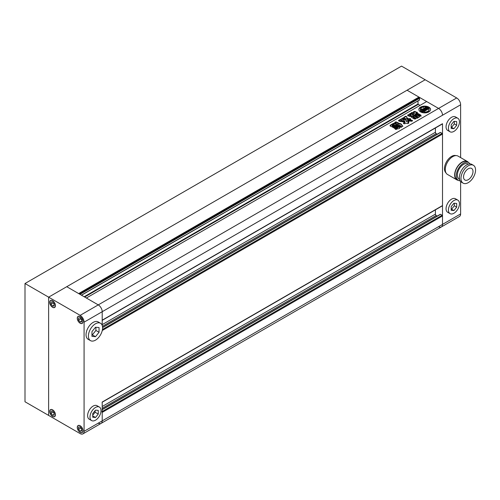 <?xml version="1.0" encoding="UTF-8"?>
<svg xmlns="http://www.w3.org/2000/svg" width="500" height="500" viewBox="0 0 500 500"><rect width="100%" height="100%" fill="white"/><g stroke="black" fill="none" stroke-linecap="round" stroke-linejoin="round"><path stroke-width="0.75" d="M91.956 334.825L92.35 334.862L95.9 330.45L95.9 327.262M92.744 415.188L95.113 412.244L95.113 410.631M80.538 427.444L81.719 429.531M78.569 429.194L80.144 431.156L81.719 431.019L81.719 428.913L80.144 426.956L78.569 427.094L78.569 429.194L80.538 428.062M80.144 432.238A3.9 2.25 -120 0 0 82.094 432.431A3.9 2.25 -120 0 0 82.688 429.306A3.9 2.25 -120 0 0 80.144 425.875A3.9 2.25 -120 0 0 78.194 425.681A3.9 2.25 -120 0 0 77.594 428.806A3.9 2.25 -120 0 0 80.144 432.238M81.719 430.244L80.144 431.156M52.962 411.525L54.144 413.612M54.144 413L52.569 411.037L50.994 411.175L50.994 413.281L52.569 415.238L54.144 415.1L54.144 413M52.569 416.319A3.9 2.25 -120 0 0 54.519 416.512A3.9 2.25 -120 0 0 55.119 413.387A3.9 2.25 -120 0 0 52.569 409.956A3.9 2.25 -120 0 0 50.619 409.762A3.9 2.25 -120 0 0 50.025 412.887A3.9 2.25 -120 0 0 52.569 416.319M52.962 412.144L50.994 413.281M54.144 414.331L52.569 415.238M52.962 302.375L54.144 304.456M54.144 303.844L52.569 301.881L50.994 302.025L50.994 304.125L52.569 306.081L54.144 305.944L54.144 303.844M52.569 307.169A3.9 2.25 -120 0 0 54.519 307.362A3.9 2.25 -120 0 0 55.119 304.237A3.9 2.25 -120 0 0 52.569 300.8A3.9 2.25 -120 0 0 50.619 300.606A3.9 2.25 -120 0 0 50.025 303.731A3.9 2.25 -120 0 0 52.569 307.169M52.962 302.987L50.994 304.125M54.144 305.175L52.569 306.081M80.538 318.288L81.719 320.375M78.569 320.044L80.144 322L81.719 321.863L81.719 319.762L80.144 317.8L78.569 317.944L78.569 320.044L80.538 318.906M80.144 323.088A3.9 2.25 -120 0 0 82.094 323.275A3.9 2.25 -120 0 0 82.688 320.156A3.9 2.25 -120 0 0 80.144 316.719A3.9 2.25 -120 0 0 78.194 316.525A3.9 2.25 -120 0 0 77.594 319.65A3.9 2.25 -120 0 0 80.144 323.088M81.719 321.094L80.144 322M95.113 412.244L98.263 414.069L98.263 410.387L95.506 410.144L92.744 413.575L92.744 417.25L95.506 417.494L98.263 414.069M92.744 415.906L95.506 417.494M99.4 407.069L97.037 405.7A7.8 4.5 120 0 0 90.381 408.531A7.8 4.5 120 0 0 89.244 419.206L91.606 420.575A7.8 4.5 120 0 0 98.263 417.744A7.8 4.5 120 0 0 99.4 407.069A7.8 4.5 120 0 0 92.744 409.9A7.8 4.5 120 0 0 91.606 420.575M95.9 330.45L99.05 332.269L99.05 327.544L95.506 327.225L91.956 331.637L91.956 336.362L95.506 336.681L99.05 332.269M92.35 334.862L95.506 336.681M100.519 323.269L98.156 321.906A10.025 5.787 120 0 0 89.594 325.544A10.025 5.787 120 0 0 88.125 339.275L90.487 340.637A10.025 5.787 120 0 0 99.05 336.994A10.025 5.787 120 0 0 100.519 323.269A10.025 5.787 120 0 0 91.956 326.912A10.025 5.787 120 0 0 90.487 340.637M102.081 402.294A0.556 0.319 -120 0 0 102.2 402.038L102.2 420.869A5.569 3.219 60 0 1 101.044 423.419A5.569 3.219 -120 0 0 102.2 420.869L102.2 412.413A0.556 0.319 -120 0 0 101.806 411.725M102.081 320.431A0.556 0.319 -120 0 0 102.2 320.175L102.2 311.712L84.081 322.175A5.569 3.219 -120 0 0 80.144 315.35L98.263 304.894A5.569 3.219 60 0 1 102.2 311.712A5.569 3.219 -120 0 0 98.263 304.894L66.75 286.7L407.062 90.225L418.956 97.094L78.644 293.569L66.75 286.7L48.631 297.162L48.631 415.412L48.631 297.162L25 283.519L25 401.769L80.144 433.606A5.569 3.219 -120 0 0 82.925 433.881A5.569 3.219 -120 0 0 84.081 431.331L442.506 224.394A5.569 3.219 60 0 1 441.356 226.944A5.569 3.219 -120 0 0 442.506 224.394L442.506 123.7A0.556 0.319 60 0 1 442.394 123.956L102.2 320.363M52.569 307.3A4.069 2.35 -120 0 0 54.606 307.506A4.069 2.35 -120 0 0 55.225 304.244A4.069 2.35 -120 0 0 52.569 300.663A4.069 2.35 -120 0 0 50.538 300.462A4.069 2.35 -120 0 0 49.913 303.719A4.069 2.35 -120 0 0 52.569 307.3M52.569 416.456A4.069 2.35 -120 0 0 54.606 416.656A4.069 2.35 -120 0 0 55.225 413.4A4.069 2.35 -120 0 0 52.569 409.819A4.069 2.35 -120 0 0 50.538 409.619A4.069 2.35 -120 0 0 49.913 412.875A4.069 2.35 -120 0 0 52.569 416.456M80.144 432.375A4.069 2.35 -120 0 0 82.175 432.575A4.069 2.35 -120 0 0 82.8 429.319A4.069 2.35 -120 0 0 80.144 425.737A4.069 2.35 -120 0 0 78.112 425.531A4.069 2.35 -120 0 0 77.487 428.794A4.069 2.35 -120 0 0 80.144 432.375M80.144 323.219A4.069 2.35 -120 0 0 82.175 323.425A4.069 2.35 -120 0 0 82.8 320.163A4.069 2.35 -120 0 0 80.144 316.581A4.069 2.35 -120 0 0 78.112 316.381A4.069 2.35 -120 0 0 77.487 319.637A4.069 2.35 -120 0 0 80.144 323.219M84.081 322.175L84.081 431.331M25 283.519L401.544 66.119L425.175 79.763L48.631 297.162L80.144 315.35M460.625 157.594L460.625 104.781L442.506 115.237A5.569 3.219 -120 0 0 438.569 108.419L98.263 304.894L86.369 298.025L426.675 101.55L438.569 108.419A5.569 3.219 60 0 1 442.506 115.237L102.2 311.712L102.2 325.4M428.844 107.119A5.85 3.375 0 0 0 422.469 106.388A5.85 3.375 0 0 0 418.856 109.506A5.85 3.375 0 0 0 420.569 111.894A5.85 3.375 0 0 0 426.944 112.631A5.85 3.375 0 0 0 430.556 109.506A5.85 3.375 0 0 0 428.844 107.119M430.544 109.738A5.85 3.375 0 0 0 428.844 107.575A5.85 3.375 0 0 0 422.65 106.8A5.85 3.375 0 0 0 418.869 109.738M423.562 110.244A0.694 0.4 0 0 0 423.5 110.369L423.488 109.969A0.694 0.4 0 0 0 423.694 110.25L423.05 110.431A0.688 0.4 0 0 1 422.887 110.281A2.419 1.394 0 0 1 422.75 109.825A2.419 1.394 0 0 1 423.419 108.863L426.025 110.369L424.119 111.469L424.119 111.925A2.994 1.731 0 0 1 424.275 112.45M426.306 108.744L425.994 108.925A0.694 0.4 0 0 0 425.188 108.85L426.112 109.381L427.137 108.794L425.887 108.15A3.35 1.931 0 0 0 423.663 108.431A2.656 1.531 0 0 0 423.938 107.756A2.656 1.531 0 0 0 423.631 107.044A4.4 2.544 0 0 0 420.438 108.888A2.656 1.531 0 0 0 422.844 108.906A3.35 1.931 0 0 0 422.319 109.944A3.35 1.931 0 0 0 422.35 110.194L423.462 110.913L424.487 110.319L423.562 109.787A0.694 0.4 0 0 0 423.488 109.969M423.256 111.906A4.4 2.544 0 0 1 421.594 111.306A4.4 2.544 0 0 1 420.331 109.787L420.331 110.237A4.4 2.544 0 0 0 421.594 111.762A4.4 2.544 0 0 0 423.256 112.362L423.256 111.906A1.844 1.069 0 0 0 422.837 111.531L421.613 110.825A1.613 0.931 0 0 1 421.138 110.169A1.613 0.931 0 0 1 421.3 109.763L421.3 110.219A1.613 0.931 0 0 0 421.188 110.394M396.481 124.825C397.456 124.644 397.788 124.838 397.475 125.4L393.862 127.487C392.887 127.669 392.556 127.475 392.875 126.912L396.481 124.825L396.481 125.281C397.456 125.1 397.788 125.288 397.475 125.856M392.631 127.188L396.481 125.281M401 126.587L399.494 127.594M399.556 127.762C399.712 128.606 399.125 128.919 397.781 128.694L396.469 129.344C395.419 129.506 395.037 129.288 395.325 128.681L395.094 128.956M395.244 129.188L395.325 128.681L399.625 126.194C400.675 126.031 401.062 126.25 400.775 126.856M413.944 115.531L411.281 113.994L411.281 113.544L414.087 115.45M414.144 115.419L412.85 116.475L415.869 118.531L415.525 118.969L414.4 119.006L411.625 117.4L411.506 116.425L411.106 116.862M411.506 116.425L412.425 115.894L412.088 115.688L412.425 116.35L411.506 116.881L411.506 116.425M412.088 115.688L410.819 116.419L409.475 116.438L407.631 115.256M407.806 115.475C407.663 114.844 408.137 114.569 409.225 114.656L410.206 115.225L410.9 114.794L411.012 115.394L410.206 115.675L410.206 115.225M410.9 114.794L410.006 114.281C409.538 113.519 409.963 113.275 411.281 113.544M409.588 113.906L410.006 114.281M417.331 114.806L419.562 116.094L419.531 116.912L419.562 116.094L419.562 116.55L417.331 115.262L417.331 114.806L415.938 114.838L413.744 116.1L413.681 116.912L415.913 118.206L417.344 118.175L419.531 116.912M413.469 116.756L413.744 116.1L413.681 116.912M399.338 123.425L396.531 122.031C395.213 121.838 394.712 122.125 395.031 122.9L401.087 126.025L401.469 126.969L402.775 126.119L400.981 123.819L399.338 123.425L399.338 123.881L398.925 123.863L398.925 123.413M402.9 126.356L400.981 124.275L399.338 123.881M394.712 122.575L395.031 122.9M409.45 120.75L409.688 120.075C409.412 120.994 410.238 121.35 412.163 121.163L412.35 120.363L410.619 119.975L409.356 120.544M412.512 120.612L410.619 120.431L410.619 119.975M406.481 121.088L405.506 119.281L403.394 119.225L403.981 120.688L404.519 120.875L404.794 122.212L403.356 123.194M404.519 120.875L404.781 121.794M406.8 121.044L407.444 120.675C408.744 120.463 409.212 120.738 408.85 121.487L409.175 121.15M408.85 121.487L407.887 122.044M403.506 123.425L403.675 122.856C403.312 123.606 403.787 123.881 405.081 123.675L406.075 123.1L407.013 123.481C408.306 123.637 408.825 123.338 408.562 122.587L408.562 123.044L407.938 122.681L407.938 122.225L408.819 122.888M403.606 120.969L404.281 121.375L403.95 121.95L400.206 121.363L401.381 120.712L403.606 120.969L404.225 121.638M411.569 113.819C411.156 113.062 411.6 112.806 412.906 113.05L412.906 112.594L414.3 113.075L413.762 111.544L413.556 111.894M420.988 116.325L420.981 115.662L418.244 114.081L415.344 114.3L415.712 114.5L415.344 113.844L417.356 112.919C417.562 112.319 417.156 112.075 416.144 112.206C415.669 111.556 414.875 111.331 413.762 111.544L413.606 112.15M418.244 114.081L418.244 113.625L415.344 113.844M418.244 113.625L420.981 115.206L420.981 115.662M420.988 115.875L420.225 116.094L417.606 114.581L414.387 114.994L411.569 113.369C411.156 112.606 411.6 112.35 412.906 112.594M411.2 113.006L411.569 113.369M414.3 113.075L414.038 113.706L412.906 113.05M410.744 119.1L408.925 120.275L405.631 118.619C404.075 118.25 403.181 118.513 402.95 119.412L402.919 119.681M402.912 119.531L399.681 121.306C398.688 121.119 398.394 120.787 398.794 120.312L398.475 120.612M398.656 120.85L398.794 120.312L404.644 117.131C404.688 116.388 405.3 116.163 406.475 116.463L406.8 117.362M404.644 117.062L403.981 118.1L403.069 118.3L403.069 117.844M408.819 118.831L408.556 119.294L406.956 118.369L406.794 117.619L408.556 118.837L409.081 118.688C410.331 118.462 410.763 118.713 410.381 119.438M398.862 126.194L395.25 128.275C394.275 128.463 393.944 128.269 394.256 127.706L397.869 125.619C398.85 125.438 399.181 125.631 398.862 126.194L399.106 125.913M394.019 127.981L397.869 126.075L397.869 125.619M390 125.831L390.206 125.231L393.55 123.294L394.938 123.35L396.056 123.994L396.15 124.794L396.056 123.994L396.056 124.45L394.938 123.806L394.938 123.35M396.15 124.794L392.8 126.731L391.4 126.681L390.288 126.037L390.206 125.231L390.288 126.037M418.013 100.938L418.013 104.006L419.981 105.412M79.987 294.344L419.588 98.275L419.35 100.05M79.356 293.975L418.956 97.912L419.588 98.275M418.956 97.094L418.956 97.912M98.263 423.144A5.569 3.219 -120 0 0 101.044 423.419L82.925 433.881M440.144 214.569A0.556 0.319 60 0 1 440.538 214.344L442.113 215.25A0.556 0.319 60 0 1 442.506 215.931L442.506 224.394L460.625 213.931L460.625 181.481M435.419 209.844L435.419 214.112A1.113 0.644 -120 0 0 436.206 215.481L437.225 216.069M440.144 132.706A0.556 0.319 60 0 1 440.538 132.475L442.113 133.387A0.556 0.319 60 0 1 442.506 134.069L442.506 205.562A0.556 0.319 60 0 1 442.394 205.819L102.2 402.231M435.419 127.981L435.419 132.25A1.113 0.644 -120 0 0 436.206 133.613L437.225 134.2M409.688 120.531L410.619 120.431M406.481 121.544L405.506 119.738L403.456 119.5M406.8 121.5L407.444 120.675M408.85 121.944C409.212 121.188 408.744 120.919 407.444 121.125M403.675 123.312L404.794 122.669L404.794 122.212M404.781 122.019L404.519 121.331L404.781 122.019M400.275 121.562L400.55 120.825M400.55 121.281L401.381 121.169L401.381 120.712M403.606 121.425L401.381 121.169M401.087 126.481L401.469 127.3M398.925 123.863L396.531 122.487C395.213 122.287 394.712 122.581 395.031 123.35M413.744 116.556L415.938 115.288L415.938 114.838M415.156 116.125L415.944 115.669L415.156 116.125L415.462 116.756L416.25 116.3L415.944 115.669M416 116.606L417.088 116.331L416 116.606L416.306 117.238L417.088 116.788L416.781 116.156M416.844 117.287L417.15 117.725L417.931 117.275L417.625 116.644L416.844 117.094L417.625 116.644M416.844 117.094L416.844 117.55M417.331 115.262L415.938 115.288M417.356 113.375C417.562 112.769 417.156 112.531 416.144 112.656L416.144 112.206M416.144 112.656C415.669 112.006 414.875 111.788 413.762 112M416.556 114.012L416.556 113.562M412.919 116.706L413.35 117.531L413.35 117.075M413.35 117.531L415.688 118.881M412.088 116.144L412.425 116.35L412.088 116.144M407.806 115.931C407.663 115.3 408.137 115.025 409.225 115.106L409.225 114.656M409.225 115.106L410.206 115.675M411.281 113.994L409.775 114.131M398.794 120.763L403.069 118.3M406.794 117.725L406.475 116.463M406.475 116.919C405.3 116.619 404.688 116.844 404.644 117.587M408.556 119.294L408.556 118.837M408.819 119.288L409.081 118.688M410.381 119.894C410.763 119.169 410.331 118.919 409.081 119.144M399.494 128.05L399.494 127.731M395.325 129.137L399.625 126.65L399.625 126.194M400.775 127.312C401.062 126.706 400.675 126.487 399.625 126.65M398.862 126.644C399.181 126.081 398.85 125.894 397.869 126.075M390.206 125.681L393.55 123.75L393.55 123.294M393.55 123.75L394.938 123.806M396.15 125.25L396.056 124.45M392.256 125.363L392.719 126.088L392.256 125.819L392.719 126.088L394.237 125.206L394.237 124.75L393.781 124.488L392.256 125.363L392.719 125.631L394.237 124.75L393.781 124.488M394.237 125.206L393.781 124.944L394.237 125.206M429.087 109.738A4.4 2.544 0 0 1 429.106 109.963A4.4 2.544 0 0 1 424.275 112.494L424.275 112.037A4.4 2.544 0 0 0 429.106 109.506A4.4 2.544 0 0 0 429.087 109.262A2.994 1.731 0 0 1 428.1 109.169L426.194 110.269L423.587 108.763A2.419 1.394 0 0 1 426.044 108.456A0.688 0.4 0 0 1 426.306 108.55M426.044 108.456L426.044 108.894A2.419 1.394 0 0 0 425.931 108.894M425.244 108.837A2.419 1.394 0 0 0 424.038 109.025M426.112 109.381L426.112 109.838L425.188 108.85M426.112 109.838L427.137 109.244L427.137 108.794M423.925 108.344A2.656 1.531 0 0 0 423.938 108.212A2.656 1.531 0 0 0 423.906 107.981M422.431 109.456A2.656 1.531 0 0 1 420.438 109.344L420.438 108.888M422.344 110.169A3.35 1.931 0 0 0 422.319 110.4A3.35 1.931 0 0 0 422.35 110.644L423.462 111.369L423.462 110.913M423.462 111.369L424.487 110.775L424.487 110.319M422.788 110.05A2.419 1.394 0 0 1 423.419 109.319L423.419 108.863M423.419 109.319L425.631 110.594M424.275 112.037A2.994 1.731 0 0 0 424.275 112.013A2.994 1.731 0 0 0 424.119 111.469M426.987 108.175L426.987 107.725A1.613 0.931 0 0 0 425.144 107.544L425.144 108A1.613 0.931 0 0 1 426.987 108.175L428.212 108.881A1.844 1.069 0 0 0 428.862 109.125L428.862 108.669A4.4 2.544 0 0 0 425.181 106.981L425.181 107.438A1.55 0.894 0 0 1 425.194 107.456M425.144 107.544A1.55 0.894 0 0 0 425.244 107.225A1.55 0.894 0 0 0 425.181 106.981M426.987 107.725L428.212 108.431A1.844 1.069 0 0 0 428.862 108.669M420.331 109.787A1.55 0.894 0 0 0 421.3 109.763M453.931 131.387A7.8 4.5 -60 0 1 450.031 131.769A7.8 4.5 -60 0 1 448.837 125.525A7.8 4.5 -60 0 1 453.931 118.65A7.8 4.5 -60 0 1 457.831 118.263A7.8 4.5 -60 0 1 459.025 124.513A7.8 4.5 -60 0 1 453.931 131.387M457.831 118.263L455.469 116.9A7.8 4.5 120 0 0 451.569 117.287A7.8 4.5 120 0 0 446.475 124.156A7.8 4.5 120 0 0 447.669 130.406L450.031 131.769M453.931 213.25A7.8 4.5 -60 0 1 450.031 213.637A7.8 4.5 -60 0 1 448.837 207.387A7.8 4.5 -60 0 1 453.931 200.519A7.8 4.5 -60 0 1 457.831 200.131A7.8 4.5 -60 0 1 459.025 206.381A7.8 4.5 -60 0 1 453.931 213.25M457.831 200.131L455.469 198.769A7.8 4.5 120 0 0 451.569 199.15A7.8 4.5 120 0 0 446.475 206.025A7.8 4.5 120 0 0 447.669 212.275L450.031 213.637M445.969 172.844A10.025 5.787 -60 0 1 445.2 164.662A10.025 5.787 -60 0 1 451.569 156.4A10.025 5.787 -60 0 1 455.919 155.612M468.269 179.688A6.681 3.856 120 0 0 472.638 173.794A6.681 3.856 120 0 0 471.613 168.438A6.681 3.856 120 0 0 468.269 168.769A6.681 3.856 120 0 0 463.9 174.662A6.681 3.856 120 0 0 464.925 180.019A6.681 3.856 120 0 0 468.269 179.688M473.419 165.306L471.844 164.394A10.306 5.95 120 0 0 466.694 164.906A10.306 5.95 120 0 0 459.963 173.988A10.306 5.95 120 0 0 461.538 182.244L463.113 183.15A10.306 5.95 120 0 0 468.269 182.644A10.306 5.95 120 0 0 475 173.562A10.306 5.95 120 0 0 473.419 165.306A10.306 5.95 120 0 0 468.269 165.812A10.306 5.95 120 0 0 461.538 174.894A10.306 5.95 120 0 0 463.113 183.15M468.338 164.169L467.912 163.925A8.744 5.05 120 0 0 463.544 164.356A8.744 5.05 120 0 0 457.831 172.062A8.744 5.05 120 0 0 459.169 179.075L459.594 179.319M469.963 163.912A10.25 5.919 120 0 0 468.669 162.625L467.25 161.806A10.25 5.919 120 0 0 462.125 162.312A10.25 5.919 120 0 0 455.425 171.344A10.25 5.919 120 0 0 457 179.556L458.419 180.375A10.25 5.919 120 0 0 460.181 180.856M468.669 162.625A10.25 5.919 120 0 0 463.544 163.131A10.25 5.919 120 0 0 456.844 172.162A10.25 5.919 120 0 0 458.419 180.375M468.569 162.569A10.581 6.112 120 0 0 467.413 161.513L458.044 156.1A10.581 6.112 120 0 0 452.75 156.625A10.581 6.112 120 0 0 445.838 165.956A10.581 6.112 120 0 0 447.456 174.431L456.831 179.844A10.581 6.112 120 0 0 458.319 180.319M467.413 161.513A10.581 6.112 120 0 0 462.125 162.037A10.581 6.112 120 0 0 455.213 171.363A10.581 6.112 120 0 0 456.831 179.844M456.688 97.956L425.175 79.763L407.062 90.225L438.569 108.419L456.688 97.956A5.569 3.219 60 0 1 460.625 104.781M438.569 226.669A5.569 3.219 -120 0 0 441.356 226.944L459.475 216.481A5.569 3.219 60 0 0 460.625 213.931M453.931 210.562L451.175 210.312L451.175 206.637L453.931 203.206L456.688 203.456L456.688 207.131L453.931 210.562L451.569 209.194L454.325 205.763L454.325 203.244M456.688 207.131L454.325 205.763M451.175 209.163L451.569 209.194M451.175 124.769L453.931 121.344L456.688 121.587L456.688 125.262L453.931 128.694L451.175 128.45L451.175 124.769M453.931 128.694L451.569 127.331L454.325 123.9L454.325 121.375M451.175 127.294L451.569 127.331M456.688 125.262L454.325 123.9M102.2 320.175L442.506 123.7M84.631 297.025L418.244 104.412M84.162 296.75L418.013 104.006M81.4 295.163L419.588 99.913M102.2 412.413L442.506 215.931M102.2 411.5L442.113 215.25M102.2 409.681L440.538 214.344M102.2 408.319L436.206 215.481M102.2 406.5L435.419 214.112M102.2 402.038L442.506 205.562M102.269 330.506L442.506 134.069M102.469 329.481L442.113 133.387M102.587 327.587L440.538 132.475M102.45 326.306L436.206 133.613M102.2 324.631L435.419 132.25M405.506 119.738L405.506 119.281M400.981 124.275L400.981 123.819M396.531 122.487L396.531 122.031M403.981 118.1L403.981 117.644M422.35 110.644L422.35 110.194M422.481 110.8L422.481 110.344M428.212 108.881L428.212 108.431M78.769 425.344L78.194 425.681M51.2 409.425L50.619 409.762M51.2 300.275L50.619 300.606M78.769 316.194L78.194 316.525M82.669 322.944L82.094 323.275M55.1 307.025L54.519 307.362M55.1 416.181L54.519 416.512M82.669 432.1L82.094 432.431M81.5 295.219L419.519 100.062M101.044 423.419L441.356 226.944M102.2 409.494L440.262 214.312M102.581 327.406L440.262 132.45M407.825 122.575L407.825 122.119M404.963 122.506L404.963 122.056M404.812 121.8L404.812 121.344M415.056 116.219L415.056 116.675M416.362 115.75L416.362 116.206M415.9 116.706L415.9 117.163M417.206 116.237L417.206 116.694M418.05 116.725L418.05 117.181M416.737 117.188L416.737 117.644M415.25 114.388L415.25 113.931M414.344 113.612L414.344 113.156M412.85 116.931L412.85 116.475M412.506 116.256L412.506 115.8M406.788 118.131L406.788 117.675M399.419 128.125L399.419 127.669M394.381 124.631L394.381 125.087M392.131 125.481L392.131 125.938M423.938 108.212L423.938 107.756M422.319 110.4L422.319 109.944M429.106 109.963L429.106 109.506"/></g></svg>
